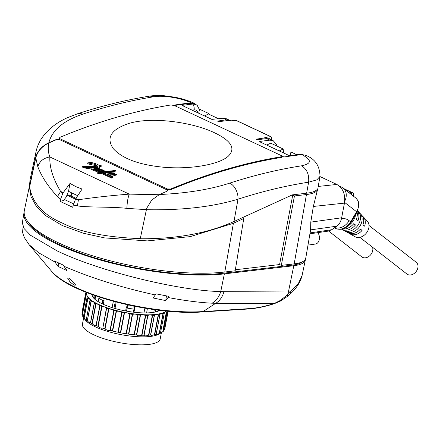 <?xml version="1.0" encoding="UTF-8"?>
<svg xmlns="http://www.w3.org/2000/svg" width="440" height="440" viewBox="0 0 440 440"><rect width="100%" height="100%" fill="white"/><g stroke="black" fill="none" stroke-linecap="round" stroke-linejoin="round"><path stroke-width="0.66" d="M305.355 259.32A39.892 11.352 -169.2 0 1 305.294 260.233A39.892 11.352 -169.2 0 1 293.788 265.721L224.373 273.873A119.554 34.023 -169.2 0 1 58.416 244.827A119.554 34.023 -169.2 0 1 23.997 212.625A119.554 34.023 -169.2 0 1 24.167 211.838M28.265 222.189A117.678 33.489 10.8 0 0 59.714 244.668A117.678 33.489 10.8 0 0 223.075 273.262L292.49 265.106A38.016 10.819 10.8 0 0 302.236 261.866M302.132 275.319L298.48 283.289L290.472 291.868L288.409 291.979L293.788 265.721M223.949 291.676A19.976 14.696 90.3 0 1 215.743 303.281L212.058 303.199A19.976 14.872 -86.3 0 0 220.748 291.566A113.828 72.534 -63.6 0 0 223.949 291.676L288.409 291.979A19.976 14.696 -89.7 0 1 287.458 294.795L290.472 291.868L290.169 294.052L287.282 296.522L280.456 301.043L274.219 303.727C264.88 306.686 256.317 308.44 248.54 308.99A5.621 3.619 -93.7 0 0 249.75 308.577C256.999 308.066 265.117 306.394 274.098 303.562L280.379 300.432L287.458 294.795L287.293 296.516M280.379 300.432L280.456 301.037M249.75 308.577L203.055 311.564A5.621 3.619 86.3 0 1 201.839 311.982C152.697 315.706 69.3 294.239 51.508 271.172A96.872 27.566 10.8 0 0 203.055 311.564L215.743 303.281L274.098 303.562L274.137 303.045M224.373 273.873L220.748 291.566C179.014 290.752 100.254 271.645 57.316 250.987L30.53 235.285L23.925 228.371L22.308 222.448M51.508 271.172L29.145 244.734L38.935 252.951L54.951 262.026L58.063 266.431L67.04 270.628L63.954 266.239C90.701 277.882 121.16 287.452 155.326 294.943L153.098 297.968L165.737 300.608L168.036 297.512C184.828 300.668 199.502 302.561 212.058 303.199M74.146 285.186L75.741 285.054L69.179 278.135L67.617 278.108L70.163 282.095L74.146 285.186M168.036 297.512L168.779 296.334L156.035 293.854L155.326 294.943M166.469 295.911L165.737 300.608M58.063 266.431L58.713 263.038M63.954 266.239L63.256 265.111L54.258 260.898L54.951 262.026M29.375 186.456L24.36 210.386A119.62 34.04 10.8 0 0 58.729 242.952A119.62 34.04 10.8 0 0 224.78 272.014L235.174 270.793L243.76 218.499L242.193 217.767M235.345 269.753L279.576 264.555L281.314 265.37L294.19 263.857A39.958 11.369 10.8 0 0 305.74 258.247L310.596 229.867L336.77 226.193C339.262 224.389 340.89 221.59 341.649 217.795L310.783 222.123L310.596 229.867M82.522 114.213A13.112 8.663 -108.1 0 0 77.578 113.768C101.882 105.831 125.961 99.941 149.804 96.096L153.967 96.734C130.427 100.524 106.612 106.354 82.522 114.213C63.25 120.819 52.025 130.328 48.851 142.736C41.888 146.058 37.45 151.085 35.536 157.817L29.392 186.863L30.998 196.548L36.273 206.228L46.09 215.886L62.271 225.522L83.413 233.255L104.649 237.908L147.318 240.9L190.212 236.621L233.393 223.306L243.76 218.499M63.932 201.003L64.339 199.43L67.529 195.365L69.41 195.206A109.995 31.3 10.8 0 0 75.922 198.325M73.552 203.781A115.522 32.874 -169.2 0 1 64.581 199.551A115.522 32.874 -169.2 0 1 64.339 199.43M75.482 199.133A112.547 32.026 -169.2 0 1 67.529 195.365M328.279 231.105L331.782 229.702L336.77 226.193M317.543 189.618L313.341 206.454L344.449 203.126L341.649 217.795M344.449 203.126C345.56 194.337 343.019 188.111 336.831 184.448L318.219 186.439M319.957 176.556L336.831 184.448M313.341 206.454L310.783 222.123M317.471 189.695A38.676 11.006 -169.2 0 1 306.449 194.541L294.459 195.948L281.314 265.37M291.44 195.288L292.721 195.135L294.459 195.948M204.468 115.924L208.439 114.004L218.598 118.756M198.677 113.212L199.546 109.208L208.148 113.234L208.989 114.263M207.988 114.087L208.148 113.234M279.252 150.931L283.184 148.989L283.553 152.944M266.739 145.073L270.71 143.154L283.184 148.989M290.175 155.579L290.95 151.993L296.786 154.726M292.721 195.135L279.576 264.555M308 245.108L315.491 244.019A6.743 4.818 -96.8 0 0 319.297 239.531A6.743 4.818 -96.8 0 0 317.796 232.65M77.578 113.768L67.469 117.684C56.903 122.425 48.648 128.816 42.708 136.857C39.441 141.389 37.213 146.333 36.036 151.679L35.778 157.861L29.651 186.857C32.159 202.752 43.054 214.819 62.337 223.064C79.926 232.084 105.908 237.27 140.272 238.639L146.394 209.71C181.869 210.397 212.41 206.899 238.007 199.205L233.976 221.518L292.358 194.865L306.631 193.204A39.787 11.171 11 0 0 316.85 189.788L317.779 188.958L320.001 176.303M29.392 186.863L30.052 179.696M233.976 221.518C207.669 233.277 176.424 239.019 140.25 238.755M71.148 196.07L71.764 192.907M159.478 194.739L129.272 194.128C110.121 195.663 93.17 197.544 78.413 199.766L75.801 198.545L82.104 189.057L75.763 186.593L70.037 183.414L68.514 191.279A110.341 30.976 11 0 0 74.212 194.079A110.341 30.976 11 0 0 77.512 195.586M173.52 105.215A773.581 494.456 -64.9 0 1 191.197 102.834L194.623 103.45L196.081 104.588M153.967 96.734C164.257 95.029 181.638 98.23 191.197 102.834M62.717 193.54L63.228 192.654L60.621 191.433L57.47 196.565L60.599 199.177L62.717 193.54L60.621 191.433C52.987 178.734 49.396 167.244 49.852 156.954C48.109 152.251 47.779 147.587 48.851 142.956L48.851 142.736A773.581 494.456 -64.9 0 1 56.342 139.486L59.934 139.513L59.257 138.633L59.411 137.924M282.117 156.635L284.823 156.893A773.581 494.456 115.1 0 1 301.824 154.616C311.96 159.902 311.872 163.636 301.554 165.814C277.844 169.527 253.907 175.296 229.752 183.128C209.99 189.508 186.566 193.303 159.478 194.513A773.581 494.456 115.1 0 1 166.969 191.268L167.761 190.542L167.09 189.668L170.671 189.706L170.808 188.986C208.076 173.465 244.948 162.718 281.435 156.745L281.325 157.443L282.051 157.041L282.161 156.349L281.446 155.65L174.317 105.501L170.83 104.973C134.343 110.946 97.466 121.693 60.203 137.214L59.417 137.924L60.088 138.798L59.884 139.755L167.035 189.91L167.722 190.663M282.161 156.343L281.435 156.745M170.808 188.986L167.233 188.947L60.088 138.798M214.649 132.831C192.737 122.194 151.58 116.325 128.623 123.536C110.941 129.531 105.853 137.929 113.355 148.731C122.7 158.923 139.882 165.127 164.906 167.354C191.274 169.416 218.455 164.538 227.893 156.552C236.093 148.918 231.677 141.014 214.649 132.831M281.325 157.443C244.833 163.411 207.944 174.163 170.671 189.706M183.48 106.101L182.188 105.386A773.086 494.137 -64.9 0 1 192.715 104.06L195.894 104.495L194.42 103.807A13.783 8.811 115.1 0 0 191.103 103.307A773.086 494.137 115.1 0 0 174.389 105.534M149.82 96.091C155.991 95.183 161.557 95.508 164.203 95.733L174.79 97.201C182.127 98.642 188.65 100.678 194.354 103.312L194.623 103.45M195.894 104.495L197.28 105.529L199.441 109.692M302.736 154.578L300.118 154.336A773.086 494.137 115.1 0 0 293.81 155.095A773.086 494.137 115.1 0 0 289.591 155.661L289.427 155.661M289.229 155.601L259.551 141.708L259.996 141.389L259.551 141.708M260.607 142.203L259.996 141.389L269.836 140.157L273.163 140.663L276.518 144.463L276.887 146.041M269.836 140.157L266.514 138.606L257.741 139.689L256.146 139.205M256.096 139.178L265.727 137.77L268.741 138.226L270.243 139.299M265.727 137.77L264.677 137.275L271.013 136.703M236.143 120.379L229.774 120.939L228.723 120.445L219.142 121.622L217.547 121.138M217.492 121.11L226.32 119.79L229.9 120.422M226.32 119.79L223.003 118.234L211.86 119.383L182.182 105.496M301.824 154.616L304.97 155.095C314.859 158.543 319.864 165.644 319.985 176.396L316.905 179.845L308.622 182.182C309.27 174.531 306.911 169.076 301.554 165.814M266.514 138.606L269.968 139.172M228.723 120.445L231.396 120.764M264.677 137.275L268.708 138.21M235.807 120.313L270.71 136.653L271.376 137.434L271.414 139.849M223.003 118.234L226.43 118.789M60.599 199.177L60.159 201.416L72.727 207.301L73.216 205.084L77.418 205.904C88.396 207.592 112.299 206.624 126.858 208.362L146.405 209.644L140.272 238.639M57.47 196.565C48.18 186.637 41.624 176.677 37.807 166.683L35.778 157.861C37.659 151.245 42.015 146.278 48.851 142.956A773.333 494.296 115.1 0 1 56.293 139.728L59.884 139.755M64.114 200.294L60.159 201.416M75.801 198.545L73.216 205.084M68.514 191.279L66.127 197.159M63.228 192.654L70.037 183.414M126.858 208.362C127.16 202.163 127.963 197.417 129.272 194.128L49.852 156.954C43.703 157.944 39.688 161.183 37.807 166.683M99.434 166.683L101.167 166.507L99.479 165.875M108.801 173.036L108.845 173.024C104.918 172.992 105.105 172.827 109.406 172.53L107.465 171.683L115.159 171.226L115.505 170.495L106.579 171.375L105.705 171.001L104.759 171.138L105.666 171.49L103.604 170.44L102.009 170.401L103.455 170.214L102.487 169.829C94.925 170.33 98.307 169.708 101.326 169.444L99.578 169.147C100.172 168.652 98.989 168.421 96.019 168.465L95.304 168.163L99.809 166.601L99.666 167.327L98.016 168.421M98.725 169.285L95.711 169.125M101.184 170.176L99.556 169.659M98.929 170.742L98.368 170.528M103.466 171.171L104.643 171.534M109.549 172.464L115.055 171.958L115.192 171.232M107.333 171.99L106.651 172.079M108.818 172.942L107.624 172.524M109.824 173.25L110.363 173.299M110.27 174.125L109.527 173.927L110.264 173.811M112.129 174.235L111.535 174.229M114.664 173.377L114.521 174.108L113.922 174.372M113.168 174.444L112.64 174.345M111.969 174.708L112.624 174.427M114.571 175.225C117.167 174.702 117.178 174.785 114.609 175.466L112.019 176.336M111.117 174.405L110.787 174.504M108.394 174.422L107.943 174.581M109.83 175.379L110.292 175.318M109.071 173.998L109.494 174.157M107.899 174.064L106.794 174.114M106.007 172.904L107.52 172.838L107.58 172.524M103.752 172.915L104.742 172.772M111.249 177.337L112.563 177.375L111.513 176.907M111.524 178.041L101.172 173.278L101.316 172.546L111.667 177.309L111.524 178.041M98.731 173.102L97.597 173.256L98.615 173.696L101.172 173.278M98.874 172.37L91.212 169.554L91.355 168.817L101.326 172.04L103.351 171.754L100.507 171.221L100.364 171.952M102.625 171.49L101.998 171.364M100.474 171.402L99.715 171.446M98.951 171.034L98.67 171.072M98.28 170.929L98.962 170.968M94.859 169.406L94.463 169.598M95.843 165.677L87.131 163.702L87.274 162.971C91.674 163.411 94.936 164.252 97.059 165.501L89.909 166.546L82.198 166.139L84.496 167.282L94.534 168.223L94.479 168.988M94.391 168.955L92.708 169.004M91.322 168.988L83.936 167.888L82.055 166.87L82.198 166.139M88.803 167.052L90.855 167.118M146.845 208.027L146.394 209.71L146.834 208.065L151.739 200.063L159.478 194.513M75.323 199.436L78.413 199.766L77.418 205.904M99.809 166.601L99.572 165.952L101.31 165.781L98.879 165.253C97.405 164.208 94.76 163.262 90.948 162.421L87.274 162.971M98.923 171.16L99 170.77L98.126 170.434L99.473 170.247C97.372 170.231 96.454 170.022 96.718 169.62C94.177 169.384 93.742 169.031 95.403 168.559L94.534 168.223M99 170.77L103.136 170.665L100.507 171.221M91.355 168.817L100.375 172.166L97.741 172.524L98.758 172.959L101.316 172.546M110.204 175.769L110.347 175.038L114.378 174.636L111.711 174.136C106.766 174.196 106.684 174.108 111.458 173.877L111.942 173.668L104.742 172.75L107.663 172.106L106.706 171.776L102.399 172.403L112.706 176.644L111.392 176.605L111.667 177.309M113.911 174.84L114.752 174.735C117.321 174.053 117.309 173.976 114.714 174.493C117.309 173.976 117.321 174.053 114.752 174.735L114.609 175.466M112.684 174.125L112.767 173.696L112.112 173.976L114.714 174.493M112.767 173.696C115.439 173.25 115.28 173.19 112.288 173.503C115.28 173.19 115.439 173.25 112.767 173.696M108.845 173.024C110.215 172.398 110.732 172.42 110.407 173.08L112.288 173.503M110.688 173.525L110.831 172.794L110.352 173.382M97.801 166.92L97.851 166.106C98.489 166.87 97.317 167.453 94.331 167.849L91.036 166.804L97.851 166.106L98.043 166.54M87.626 167.173L87.164 166.936L88.875 166.678L84.48 166.518L86.114 167.316L93.522 167.921L89.936 166.909L87.626 167.173M96.558 169.367C99.215 169.263 99.792 169.092 98.296 168.85C95.859 168.867 95.282 169.043 96.558 169.367M109.665 174.163L110.908 174.014L109.692 173.811L109.665 174.163M111.491 175.098L113.322 174.988L111.491 175.098M112.701 171.468L112.783 171.045L108.966 171.496L112.497 171.485C113.861 171.303 113.955 171.155 112.783 171.045C113.955 171.155 113.861 171.303 112.497 171.485M109.137 173.234L109.059 173.613M106.706 171.776L106.639 172.128M98.615 173.696L98.758 172.959M89.766 167.277L89.837 166.92M94.474 168.537L95.112 168.443M92.389 167.965L90.893 167.536L91.999 167.42M92.84 167.332L97.708 166.837M90.893 167.536L90.97 167.145M85.069 166.98L86.966 167.101M87.483 167.178L88.732 167.409L87.021 167.668M88.803 167.035L88.732 167.409M88.627 167.772L91.179 167.965M99.754 166.215L100.139 166.122M328.636 231.049L361.823 256.894A7.491 5.704 -52.1 0 0 362.659 257.406A7.491 5.704 -52.1 0 0 370.211 255.305A7.491 5.704 -52.1 0 0 372.548 247.253M344.575 202.384L356.576 211.734A12.485 9.504 -52.1 0 0 355.548 197.808L343.206 188.194A12.485 9.504 127.9 0 1 344.718 201.218M351.208 194.425L351.494 192.913L352.33 192.808A2.497 1.595 -64.9 0 1 352.941 192.902A2.497 1.595 -64.9 0 1 353.617 194.953A2.497 1.595 -64.9 0 1 353.243 196.014M351.093 194.337A2.497 1.782 -96.8 0 0 349.756 192.099L351.494 192.913M360.058 229.482L362.082 230.428A10.863 8.267 127.9 0 1 350.51 234.157A10.863 8.267 127.9 0 1 350.108 233.948L355.053 236.704A9.988 7.601 -52.1 0 0 355.421 236.891A9.988 7.601 -52.1 0 0 366.608 232.782A9.988 7.601 -52.1 0 0 367.246 221.051L363.363 216.926A10.863 8.267 127.9 0 1 364.59 226.149L362.94 224.78A11.237 8.553 -52.1 0 0 361.702 215.16L360.041 213.395A11.611 8.839 127.9 0 1 360.008 226.001A11.611 8.839 127.9 0 1 348.172 232.392L346.066 231.226A11.985 9.125 -52.1 0 0 358.325 224.675A11.985 9.125 -52.1 0 0 358.38 211.629L357.671 210.876M350.108 233.948A10.863 8.267 127.9 0 1 349.118 233.272M353.469 224.015L355.482 224.956A12.364 9.405 127.9 0 1 342.089 229.466A12.364 9.405 127.9 0 1 341.655 229.246L347.991 232.771A11.237 8.553 -52.1 0 0 348.403 232.98A11.237 8.553 -52.1 0 0 360.432 229.064L362.082 230.428M362.466 216.134A10.863 8.267 127.9 0 1 363.363 216.926M357.605 211.019A12.364 9.405 127.9 0 1 357.99 220.677L356.34 219.307A12.738 9.691 -52.1 0 0 357.077 212.025M342.65 229.014A12.738 9.691 -52.1 0 0 353.832 223.591L355.482 224.956M355.608 214.539A13.112 9.977 127.9 0 1 348.304 225.742M360.041 213.395A11.611 8.839 127.9 0 0 359.579 212.949L358.826 212.152M359.81 237.325L406.962 274.054A7.491 5.704 -52.1 0 0 407.798 274.565A7.491 5.704 -52.1 0 0 416.444 271.128A7.491 5.704 -52.1 0 0 416.168 262.235L369.017 225.506M348.832 231.27L348.172 232.392M158.746 310.915L158.538 310.2M114.257 306.807A28.826 8.206 -169.2 0 1 115.308 306.884M95.029 299.425L95.695 295.861M113.361 301.301L112.052 307.599M113.966 308.182L115.297 301.818M104.115 298.617L103.439 304.375M104.132 300.735L102.817 300.509L102.19 303.804M103.076 298.293L102.817 300.509A33.462 9.521 -169.2 0 1 100.689 299.338A33.462 9.521 -169.2 0 1 98.863 298.161L98.192 301.67M99.303 297.077L98.863 298.161M115.033 308.49L116.149 302.043M123.217 317.944A35.585 10.126 10.8 0 0 123.514 317.999M128.882 318.918A35.585 10.126 10.8 0 0 129.19 318.967M131.357 319.264A35.585 10.126 10.8 0 0 131.632 319.297M136.906 319.831A35.585 10.126 10.8 0 0 137.231 319.853M144.92 308.209L143.946 312.923M134.359 306.257L134.613 308.869L133.969 312.241M127.688 304.843L126.253 307.626L125.615 310.97M128.354 304.992L127.1 308.072A33.462 9.521 -169.2 0 0 130.543 308.638A33.462 9.521 -169.2 0 0 133.958 309.089L133.859 306.158M133.37 312.169L133.958 309.089L134.613 308.869M126.517 311.135L127.1 308.072L126.253 307.626M146.619 312.911L147.378 308.611M154.303 309.645L153.802 312.29M158.18 310.156L157.977 311.223M155.177 312.02L155.601 309.82M158.609 310.211L158.966 310.734M94.573 299.013L95.249 295.708M93.973 298.43A33.561 9.554 -169.2 0 1 94.71 297.764M166.128 311.047A41.206 11.726 -169.2 0 1 164.632 312.048A41.206 11.726 -169.2 0 1 160.892 313.456A41.206 11.726 -169.2 0 1 155.859 314.386A41.206 11.726 -169.2 0 1 149.727 314.798A41.206 11.726 -169.2 0 1 142.72 314.677A41.206 11.726 -169.2 0 1 135.119 314.034A41.206 11.726 -169.2 0 1 127.215 312.884A41.206 11.726 -169.2 0 1 119.306 311.273A41.206 11.726 -169.2 0 1 111.7 309.27A41.206 11.726 -169.2 0 1 104.687 306.944A41.206 11.726 -169.2 0 1 98.538 304.392A41.206 11.726 -169.2 0 1 93.489 301.702A41.206 11.726 -169.2 0 1 89.733 298.986A41.206 11.726 -169.2 0 1 87.417 296.346A41.206 11.726 -169.2 0 1 86.625 293.882A41.206 11.726 -169.2 0 1 86.873 292.6M92.163 294.608A35.585 10.126 10.8 0 0 92.395 296.087A35.585 10.126 10.8 0 0 102.438 303.919A35.585 10.126 10.8 0 0 159.836 310.36M166.991 311.13L167.139 311.514A42.202 12.012 -169.2 0 1 166.513 312.02L164.632 312.048L164.236 313.242A42.202 12.012 -169.2 0 1 163.213 313.632L160.892 313.456L159.902 314.512A42.202 12.012 -169.2 0 1 158.521 314.765L155.859 314.386L154.308 315.271A42.202 12.012 -169.2 0 1 152.625 315.387L149.727 314.798L147.664 315.497A42.202 12.012 -169.2 0 1 145.75 315.464L142.72 314.677L140.234 315.172A42.202 12.012 -169.2 0 1 138.155 314.996L135.119 314.034L132.303 314.32A42.202 12.012 -169.2 0 1 130.136 314L127.215 312.884L124.163 312.961A42.202 12.012 -169.2 0 1 122.001 312.521L119.306 311.273L116.144 311.157A42.202 12.012 -169.2 0 1 114.059 310.607L111.7 309.27L108.537 308.974A42.202 12.012 -169.2 0 1 106.618 308.336L104.687 306.944L101.651 306.493A42.202 12.012 -169.2 0 1 99.968 305.795L98.538 304.392L95.739 303.815A42.202 12.012 -169.2 0 1 94.358 303.083L93.489 301.702L91.031 301.043A42.202 12.012 -169.2 0 1 90.008 300.3L90.068 299.871M167.129 311.388L163.372 331.282L167.162 311.476M163.334 331.282L163.372 331.282A42.202 12.012 10.8 0 1 162.739 331.782L166.513 312.02M163.499 330.666L164.527 329.758A42.202 12.012 10.8 0 0 164.736 329.159L168.157 311.24M166.331 312.026L162.739 331.782M162.536 331.92L160.463 333.009A42.202 12.012 10.8 0 1 159.44 333.394L163.213 313.632M156.2 334.361L156.216 334.301C156.096 334.846 157.086 334.582 159.192 333.509L159.44 333.394M160.028 314.303L156.129 334.274A42.202 12.012 10.8 0 1 154.754 334.532L158.521 314.765M154.473 315.189L150.678 335.082L151.844 335.434L154.754 334.532M83.655 317.79L82.451 324.11A39.584 11.264 10.8 0 0 105.479 339.213A39.584 11.264 10.8 0 0 148.896 344.427A39.584 11.264 10.8 0 0 160.21 338.943L161.414 332.624L159.357 333.894A39.584 11.264 -169.2 0 1 150.425 336.435A39.584 11.264 -169.2 0 1 112.525 332.761A39.584 11.264 -169.2 0 1 85.102 319.732L83.309 317.323A42.202 12.012 10.8 0 0 83.941 318.038L84.112 318.241C85.575 320.04 86.262 320.645 86.174 320.056L86.234 320.062A42.202 12.012 10.8 0 0 87.263 320.804L91.273 301.109M150.678 335.082L150.535 335.038A42.202 12.012 10.8 0 1 148.857 335.148L152.625 315.387M147.879 315.43L144.089 335.324C144.755 336.061 146.239 336.028 148.544 335.225L148.857 335.148M144.089 335.324L143.897 335.258A42.202 12.012 10.8 0 1 141.977 335.225L145.75 315.464M140.492 315.128L136.697 335.022C137.72 335.885 139.37 335.968 141.653 335.28L141.977 335.225M136.697 335.022L136.466 334.939A42.202 12.012 10.8 0 1 134.387 334.757L138.155 314.996M137.847 314.902L134.052 334.796L134.387 334.757M134.052 334.796L128.793 334.186L132.589 314.292M129.839 313.891L126.044 333.784L126.368 333.768A42.202 12.012 10.8 0 0 128.53 334.081L128.793 334.186M126.044 333.784L120.681 332.849L124.476 312.956M116.463 311.173L112.668 331.067L118.228 332.283A42.202 12.012 10.8 0 0 120.395 332.723L120.681 332.849M112.668 331.067L112.371 330.918A42.202 12.012 10.8 0 1 110.292 330.374L114.059 310.607M106.42 308.198L102.85 328.103A42.202 12.012 10.8 0 0 104.77 328.735L105.061 328.9C106.909 330.308 108.559 330.798 110.022 330.368L110.292 330.374M102.625 328.091C101.514 328.52 100.023 327.971 98.159 326.436L97.878 326.26A42.202 12.012 10.8 0 1 96.195 325.562L99.968 305.795M96.014 303.875L92.219 323.769C94.028 325.413 95.293 326.002 96.019 325.545L96.195 325.562M92.219 323.769L91.971 323.582A42.202 12.012 10.8 0 1 90.585 322.845L94.358 303.083M87.478 321.002C89.15 322.735 90.145 323.345 90.464 322.834L90.585 322.845M87.104 297.429L87.417 296.346L86.047 295.697L82.253 315.59L83.309 317.323L87.076 297.555A42.202 12.012 -169.2 0 0 87.714 298.276L89.733 298.986L89.969 300.163L86.185 320.216M82.253 315.59L82.137 315.392A42.202 12.012 10.8 0 1 81.917 314.716L85.69 294.954L86.625 293.882L85.679 293.194A42.202 12.012 -169.2 0 1 85.894 292.595L86.317 292.38M82.148 313.527L85.767 293.266L82.121 312.361A42.202 12.012 10.8 0 0 81.912 312.961L81.972 313.159M85.679 293.194L81.912 312.961M86.047 295.697L85.904 295.625A42.202 12.012 -169.2 0 1 85.69 294.954M87.494 296.786L87.417 296.346M91.031 301.043L87.263 320.804M86.234 320.062L90.008 300.3M108.537 308.974L104.77 328.735M102.85 328.103L106.618 308.336M105.061 328.9L108.856 309.007M124.163 312.961L120.395 332.723M132.303 314.32L128.53 334.081M126.368 333.768L130.136 314M158.257 314.732L154.468 334.625M164.291 313.175L160.463 333.009M90.508 303.804A36.086 10.269 10.8 0 0 90.684 304.189M107.509 314.38A36.086 10.269 10.8 0 0 107.811 314.485M123.096 318.549A36.086 10.269 10.8 0 0 123.398 318.61M128.761 319.534A36.086 10.269 10.8 0 0 129.074 319.577M131.241 319.875A36.086 10.269 10.8 0 0 131.516 319.908M136.791 320.452A36.086 10.269 10.8 0 0 137.109 320.474M157.482 318.802A36.086 10.269 10.8 0 0 157.779 318.675M158.703 310.222A33.715 9.592 -169.2 0 1 158.994 310.8M137.676 317.52A33.715 9.592 -169.2 0 1 137.352 317.499M132.072 316.998A33.715 9.592 -169.2 0 1 131.797 316.959M129.63 316.673A33.715 9.592 -169.2 0 1 129.316 316.624M123.948 315.711A33.715 9.592 -169.2 0 1 123.651 315.656M108.383 311.498A33.715 9.592 -169.2 0 1 108.081 311.388M93.934 298.392A33.715 9.592 -169.2 0 1 94.716 297.743M94.903 295.581A33.715 9.592 10.8 0 0 93.462 297.693A33.715 9.592 10.8 0 0 93.439 297.825M108.526 309.034A33.715 9.592 10.8 0 0 108.829 309.144M124.102 313.302A33.715 9.592 10.8 0 0 124.399 313.357M129.767 314.276A33.715 9.592 10.8 0 0 130.075 314.32M132.242 314.606A33.715 9.592 10.8 0 0 132.523 314.644M137.803 315.145A33.715 9.592 10.8 0 0 138.121 315.166M221.865 272.327L221.639 273.427M291.049 265.276L291.269 264.204M331.782 229.702L310.101 232.898M233.393 223.306L224.78 272.014M294.19 263.857L306.449 194.541M192.027 110.105A767.85 494.478 -66.1 0 1 194.09 109.868A7.491 4.824 -66.1 0 1 197.94 112.871M167.233 188.947L167.035 189.91M194.09 109.868A5.621 4.021 83.6 0 0 192.709 104.06L191.103 103.307M300.938 154.715L300.118 154.336M306.631 193.204L308.622 182.182A760.359 492.025 -66 0 0 238.007 199.205A13.112 8.641 72 0 0 229.752 183.128M355.548 197.808C359.535 201.955 358.677 203.594 358.958 205.249L356.989 212.179A2.497 0.275 -149.6 0 0 356.576 211.734L350.642 221.843L349.162 220.688A24.97 15.961 115.1 0 0 341.49 218.532M334.384 227.871L335.665 228.476A12.485 9.504 -52.1 0 0 350.642 221.843A2.497 0.275 30.4 0 1 351.06 222.288C346.918 228.421 341.853 230.522 335.863 228.597A2.497 1.595 -64.9 0 1 335.665 228.476L334.653 227.684M349.162 220.688A12.485 9.504 127.9 0 1 334.807 227.573M339.609 186.34A12.485 7.981 -64.9 0 1 340.824 186.736L339.196 185.972M352.33 192.808L344.311 189.057M348.42 192.258L349.756 192.099M158.037 310.921A32.467 9.24 10.8 0 0 158.416 310.184M95.046 297.534L94.743 297.644A32.467 9.24 10.8 0 0 94.716 298.485M164.527 329.758L168.064 311.234M164.373 329.912L167.937 311.223M85.904 295.625L82.137 315.392M87.907 298.348L84.112 318.241M87.714 298.276L83.941 318.038M90.464 322.834L94.259 302.94M95.739 303.815L91.971 323.582M96.019 325.545L99.814 305.652M101.954 306.543L98.159 326.436M101.651 306.493L97.878 326.26M110.022 330.368L113.817 310.475M116.144 311.157L112.371 330.918M117.931 332.288L121.726 312.4M118.228 332.283L122.001 312.521M140.234 315.172L136.466 334.939M141.653 335.28L145.448 315.387M147.664 315.497L143.897 335.258M148.544 335.225L152.339 315.332M154.308 315.271L150.535 335.038M159.902 314.512L156.129 334.274M159.192 333.509L162.987 313.616M302.077 275.594C300.438 282.073 296.472 288.228 290.169 294.052M29.145 244.734L24.882 238.403C22.798 234.575 21.835 230.12 22 225.044L23.997 212.625M302.071 275.594L305.294 260.233M248.54 308.99L201.839 311.982M300.96 262.785L301.054 262.361M309.942 233.811L328.356 231.094M293.81 155.095L289.591 155.661M269.841 139.112L272.982 140.58M270.952 136.675L236.093 120.357M226.309 118.734L229.449 120.203M36.036 151.679L29.959 180.147M116.721 174.29L116.578 175.016M104.742 172.75L104.599 173.481M343.206 188.194A12.485 12.485 0 0 0 340.824 186.736M356.989 212.179L351.06 222.288M335.863 228.597L334.361 227.887M343.679 188.568L352.941 192.902M94.743 297.644L95.123 295.658M87.065 297.49L83.281 317.317M89.986 300.284L86.218 320.05M159.995 314.452L156.216 334.279"/></g></svg>
